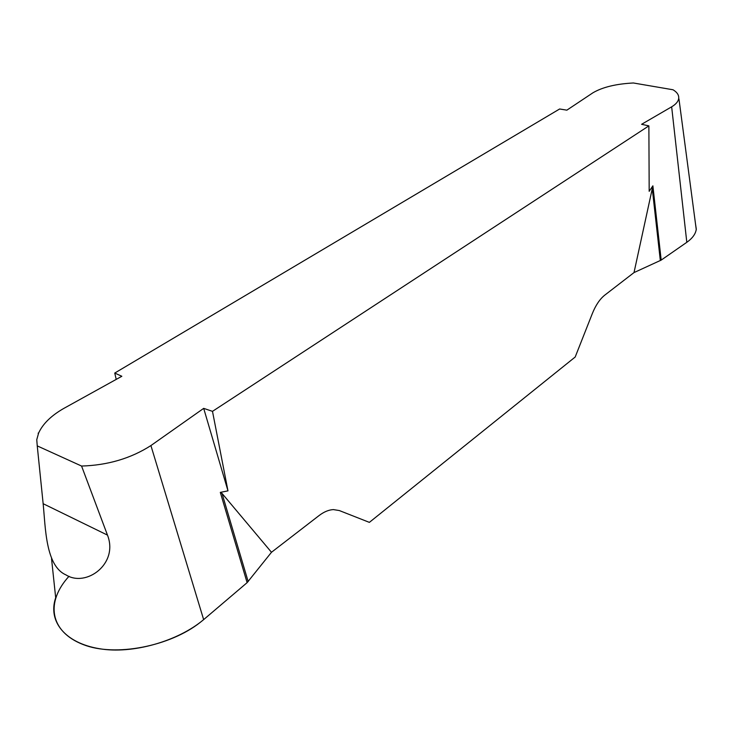 <?xml version="1.0" encoding="UTF-8"?>
<svg xmlns="http://www.w3.org/2000/svg" width="733" height="733" viewBox="0 0 733 733"><rect width="100%" height="100%" fill="white"/><g stroke="black" fill="none" stroke-linecap="round" stroke-linejoin="round"><path stroke-width="1.1" d="M696.194 229.731C695.406 234.239 692.282 238.436 686.812 242.311L661.184 260.105L634.008 272.584L652.883 185.843L649.181 191.322L648.879 125.874L641.595 124.298L671.657 106.826C675.744 104.37 678.062 101.731 678.611 98.909C679.244 95.473 677.384 92.422 673.041 89.774L633.394 82.985C616.068 83.883 602.599 87.145 592.997 92.752L566.856 110.161L559.636 108.988L114.751 373.051L121.843 376.276L63.689 408.483C51.145 415.684 42.789 423.885 38.611 433.066L36.76 439.699L37.246 445.893L81.574 466.051C107.733 465.263 130.85 458.427 150.916 445.563L203.692 408.363L212.488 411.35L227.972 490.863L220.312 492.384L222.017 493.401L271.485 552.279L247.122 582.643L203.646 619.623C178.119 641.192 132.334 654.477 99.322 648.687C65.081 642.997 47.59 621.373 55.708 597.652M648.879 125.874L212.488 411.35M695.425 223.29L696.286 229.026M107.476 535.108C118.828 563.915 86.027 587.655 65.979 574.901C45.437 565.968 45.528 527.146 43.146 503.699L107.476 535.108L81.574 466.051M37.246 445.893L43.146 503.699M634.008 272.584L604.716 295.179C599.851 299.064 595.727 305.175 592.346 313.522L575.185 357.026L369.368 522.372L339.342 510.562L333.433 509.6C328.805 509.811 324.004 511.808 319.029 515.592L271.485 552.279M116.208 379.392L114.751 373.051M227.972 490.863L203.692 408.363M247.122 582.643L220.312 492.384M661.184 260.105L652.883 185.843M248.166 581.581L222.017 493.401M660.332 260.582L652.187 187.941M69.012 576.275C45.437 601.995 49.606 631.544 83.159 644.554C114.971 657.217 170.184 646.341 200.393 622.253M686.812 242.311L671.657 106.826M203.646 619.623L150.916 445.563M696.286 229.768L678.96 98.937M55.681 597.679L51.539 558.711M38.281 433.844L38.198 433.084"/></g></svg>
